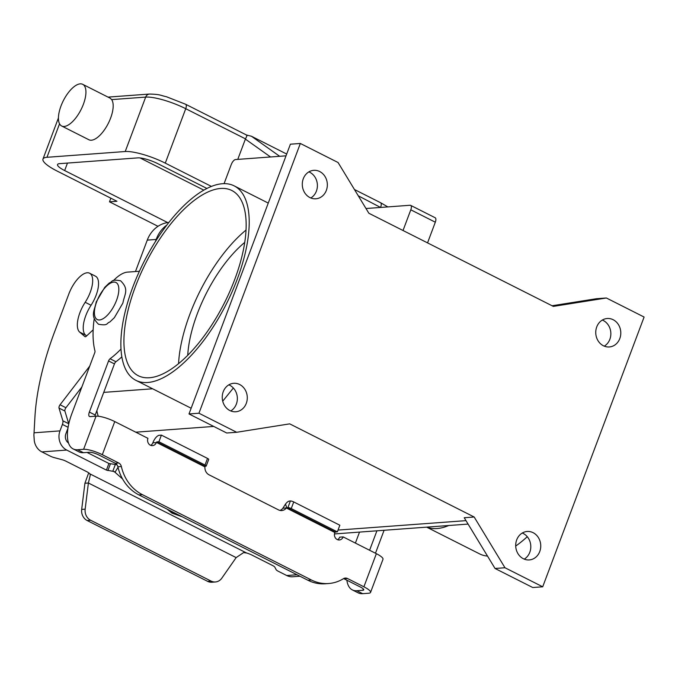 <?xml version="1.0" encoding="UTF-8"?>
<svg xmlns="http://www.w3.org/2000/svg" width="678" height="678" viewBox="0 0 678 678"><rect width="100%" height="100%" fill="white"/><g stroke="black" fill="none" stroke-linecap="round" stroke-linejoin="round"><path stroke-width="1.02" d="M93.157 329.83L86.225 336.288A2.593 1.102 116.8 0 1 85.081 336.712A2.593 1.102 116.8 0 1 84.987 336.652L79.707 332.135A23.349 9.916 116.8 0 1 85.182 302.286A22.306 9.475 -63.2 0 0 89.598 273.209A22.306 9.475 -63.2 0 0 73.894 283.955A22.306 9.475 -63.2 0 0 68.859 293.913L54.621 331.771A181.568 77.131 -63.2 0 0 34.909 417.368L33.9 435.14L34.281 440.7A14.526 12.738 85.8 0 0 41.892 451.904L50.138 456.065A5.187 1.161 -159.4 0 0 54.232 457.616L61.952 459.667A5.187 1.161 20.6 0 1 66.046 461.226L86.547 471.574A7.78 1.746 20.6 0 1 89.86 473.846L90.259 475.193L88.394 482.999L85.157 509.153A10.373 9.102 85.8 0 0 90.623 520.255L211.087 581.088L207.612 581.343A10.373 9.102 85.8 0 0 211.934 582.224L215.409 581.97A10.373 9.102 -94.2 0 1 211.087 581.088M169.127 510.17L172.754 513.085L180.136 515.729M182.238 516.789L172.034 513.144L167.034 509.11M172.034 513.144L181.628 516.483M167.373 509.28L172.059 513.06M299.947 576.224L292.769 576.758A14.526 12.738 85.8 0 1 286.718 575.52L278.472 571.359A5.187 1.161 20.6 0 1 276.149 569.673L274.819 567.155A5.187 1.161 -159.4 0 0 272.497 565.469L252.004 555.113A7.78 1.746 -159.4 0 0 246.614 552.994L243.571 552.604L236.147 557.604L221.825 578.156A10.373 9.102 -94.2 0 1 215.409 581.97M122.591 478.999L114.201 471.541L106.421 470.108L66.732 450.065A14.526 12.738 -94.2 0 1 59.978 430.886L62.41 424.42A5.187 2.204 -63.2 0 0 62.859 420.784L59.011 408.071A2.593 1.102 116.8 0 1 60.062 404.766L89.699 366.145M90.623 520.255L87.14 520.509L207.612 581.343M115.353 472.371L112.853 471.108L115.345 464.489L117.048 464.862M118.006 467.328L115.082 472.125M87.038 452.438L108.912 463.481L115.345 464.489M236.147 557.604L88.394 482.999L84.911 483.261L88.699 472.829M87.14 520.509A10.373 9.102 -94.2 0 1 81.682 509.407L84.911 483.261M67.944 428.276L65.851 433.852A7.263 6.373 85.8 0 0 68.52 443.031M89.598 273.209L95.462 276.175A22.306 9.475 116.8 0 1 91.055 305.244A23.349 9.916 -63.2 0 0 85.581 335.101L86.581 335.957M81.885 386.935L65.927 407.724A2.593 1.102 -63.2 0 0 64.885 411.038L68.732 423.742A5.187 2.204 116.8 0 1 68.775 423.894M246.139 134.93L247.063 135.592L245.385 139.109L270.53 156.974M61.003 105.98A23.349 9.916 -63.2 0 0 61.664 125.998A23.349 9.916 -63.2 0 0 83.36 104.336A23.349 9.916 -63.2 0 0 82.708 84.318A23.349 9.916 -63.2 0 0 61.003 105.98M82.708 84.318L110.234 98.225L111.667 99.607A23.349 9.916 116.8 0 1 110.616 118.091A23.349 9.916 116.8 0 1 88.911 139.761L61.656 125.998M211.409 186.416L165.279 163.127A31.129 6.975 20.6 0 0 125.218 151.525L46.96 157.296A31.129 6.975 20.6 0 0 42.977 159.05A31.129 6.975 20.6 0 0 57.206 171.102L116.947 201.264L109.489 201.815L110.853 198.188M109.489 201.815L157.999 226.308M167.686 222.57L64.656 170.551A15.56 3.483 20.6 0 1 57.545 164.525A15.56 3.483 20.6 0 1 59.537 163.652L137.795 157.881A15.56 3.483 20.6 0 1 157.83 163.678L206.909 188.459M279.667 156.296L251.453 136.253L246.411 134.964M251.453 136.253L286.692 154.05M237.766 159.389L245.385 139.109M244.733 242.402A88.191 37.46 -63.2 0 0 197.306 313.745A88.191 37.46 -63.2 0 0 187.73 355.306M246.021 230.062A103.751 44.078 -63.2 0 0 189.848 314.295A103.751 44.078 -63.2 0 0 178.56 363.671M234.732 279.446A103.751 44.078 116.8 0 1 138.278 375.722A103.751 44.078 116.8 0 1 135.346 286.777A103.751 44.078 116.8 0 1 231.808 190.493A103.751 44.078 116.8 0 1 234.732 279.446M527.264 536.696A108.938 46.282 116.8 0 1 515.712 546.044M426.793 527.128A108.938 46.282 -63.2 0 0 436.946 528.552A108.938 46.282 -63.2 0 0 448.785 525.509M147.685 382.494A108.938 46.282 116.8 0 1 135.939 380.358A108.938 46.282 116.8 0 1 137.931 274.539A108.938 46.282 116.8 0 1 222.392 183.721A108.938 46.282 116.8 0 1 234.147 185.857A108.938 46.282 116.8 0 1 232.147 291.676A108.938 46.282 116.8 0 1 147.685 382.494M135.939 380.358L190.433 407.876A108.938 46.282 -63.2 0 0 191.154 408.224M326.347 190.382A14.263 12.518 -94.2 0 1 315.863 198.79A14.263 12.518 -94.2 0 1 303.286 178.738A14.263 12.518 -94.2 0 1 313.77 170.331A14.263 12.518 -94.2 0 1 326.347 190.382M310.812 197.976A14.263 12.518 85.8 0 0 316.406 191.111A14.263 12.518 85.8 0 0 308.88 171.873M246.292 403.351A14.263 12.518 -94.2 0 1 235.817 411.758A14.263 12.518 -94.2 0 1 223.24 391.706A14.263 12.518 -94.2 0 1 233.715 383.299A14.263 12.518 -94.2 0 1 246.292 403.351M230.757 410.944A14.263 12.518 85.8 0 0 236.359 404.08A14.263 12.518 85.8 0 0 228.833 384.841M539.756 551.528A14.263 12.518 -94.2 0 1 529.272 559.926A14.263 12.518 -94.2 0 1 516.695 539.883A14.263 12.518 -94.2 0 1 527.17 531.476A14.263 12.518 -94.2 0 1 539.756 551.528M524.221 559.121A14.263 12.518 85.8 0 0 529.815 552.256A14.263 12.518 85.8 0 0 522.289 533.018M619.802 338.559A14.263 12.518 -94.2 0 1 609.319 346.958A14.263 12.518 -94.2 0 1 596.742 326.915A14.263 12.518 -94.2 0 1 607.225 318.507A14.263 12.518 -94.2 0 1 619.802 338.559M604.268 346.153A14.263 12.518 85.8 0 0 609.861 339.288A14.263 12.518 85.8 0 0 602.344 320.05M142.363 494.643L138.888 494.898A41.502 36.4 -94.2 0 1 117.879 466.769A5.187 4.551 85.8 0 0 115.252 463.26L98.827 454.963A7.263 1.627 -159.4 0 0 89.479 452.26L83.479 452.701A41.502 17.628 116.8 0 1 79.004 451.887L73.131 448.921A41.502 17.628 116.8 0 0 77.606 449.734L83.614 449.294A14.526 3.254 20.6 0 1 102.31 454.709L118.726 462.998A5.187 4.551 85.8 0 1 121.354 466.515A41.502 36.4 -94.2 0 0 142.363 494.643L311.388 579.987A41.502 36.4 85.8 0 0 328.677 583.521A41.502 36.4 85.8 0 0 343.475 578.673A5.187 4.551 -94.2 0 1 345.322 578.063A5.187 4.551 -94.2 0 1 347.483 578.504L363.9 586.801A14.526 3.254 20.6 0 1 370.544 592.419L382.994 559.291A14.526 3.254 -159.4 0 0 376.358 553.672L343.17 536.908L339.686 537.171A5.187 4.551 -94.2 0 1 337.585 539.705M343.17 536.908A5.187 4.551 -94.2 0 1 339.356 539.968A5.187 4.551 -94.2 0 1 334.779 532.679L335.279 532.01L337.356 531.857L339.848 525.23L293.735 501.94A2.593 0.585 -159.4 0 0 290.396 500.974L289.557 501.042A7.78 3.305 116.8 0 0 285.514 504.085L282.853 508.254A7.78 6.822 -94.2 0 1 279.989 510.424M337.356 531.857L291.243 508.568A2.593 0.585 -159.4 0 0 287.904 507.602L286.336 508A7.78 6.822 -94.2 0 1 281.743 510.551A7.78 6.822 -94.2 0 1 278.505 509.89L209.053 474.82A7.78 6.822 85.8 0 1 204.917 466.888L205.036 466.244L205.875 466.184A2.593 0.585 20.6 0 0 206.205 466.04A2.593 0.585 20.6 0 0 205.019 465.032L207.51 458.404A2.593 0.585 20.6 0 1 208.697 459.413L206.205 466.04M138.888 494.898L307.914 580.249A41.502 36.4 85.8 0 0 325.203 583.775L328.677 583.521M343.61 578.588A5.187 4.551 -94.2 0 1 344.009 578.766L360.425 587.055A7.263 1.627 -159.4 0 1 363.747 589.868A7.263 1.627 -159.4 0 1 362.815 590.275L356.814 590.716A41.502 17.628 116.8 0 1 352.34 589.902A41.502 17.628 116.8 0 1 346.856 580.207M370.544 592.419A14.526 3.254 20.6 0 1 368.688 593.233L362.679 593.682A41.502 17.628 116.8 0 1 358.204 592.869L352.34 589.902M355.391 543.086L359.518 532.094M376.917 530.815L369.603 550.256M384.095 530.281L375.476 553.223M150.753 445.361A5.187 4.551 85.8 0 0 152.855 442.827L152.923 442.649A7.78 3.305 116.8 0 1 159.313 435.276L161.398 435.123L207.51 458.404M285.514 504.085L286.794 507.864L282.853 508.254M121.006 349.043A77.817 33.053 116.8 0 1 110.065 358.764A2.593 1.102 -63.2 0 0 108.565 360.95L89.352 412.063A5.187 2.204 -63.2 0 0 89.504 416.512A5.187 2.204 -63.2 0 0 90.064 416.614L96.064 416.165A14.526 3.254 -159.4 0 1 114.76 421.58L147.948 438.335A5.187 4.551 85.8 0 0 152.525 445.632A5.187 4.551 85.8 0 0 156.33 442.573L156.821 441.903L158.906 441.751L161.398 435.123M113.429 280.641A36.315 15.425 116.8 0 1 127.456 272.124L139.405 271.251M73.131 448.921A41.502 17.628 116.8 0 1 71.961 413.343L94.734 352.763A2.593 1.102 -63.2 0 0 94.971 350.984A103.751 44.078 116.8 0 1 93.92 320.931A36.315 15.425 116.8 0 1 94.259 318.601M121.854 356.865A77.817 33.053 116.8 0 1 115.938 361.73A2.593 1.102 -63.2 0 0 114.438 363.908L95.225 415.021A5.187 2.204 -63.2 0 0 94.844 416.258M158.906 441.751L205.019 465.032M368.866 213.256L338.068 162.517L300.337 143.465L198.942 413.224L236.673 432.276L289.709 423.86L474.168 517L504.974 567.749L542.705 586.801L644.1 317.041L606.369 297.989L553.333 306.397L368.866 213.256M542.705 586.801L532.764 587.529L495.033 568.478L504.974 567.749M474.168 517L464.235 517.738L495.033 568.478M236.673 432.276L226.732 433.005L189.001 413.953L198.942 413.224M300.337 143.465L290.396 144.194L189.001 413.953M606.369 297.989L596.428 298.718L552.062 305.761M96.861 410.656A31.129 27.298 85.8 0 0 98.268 416.233M166.771 225.155A31.129 27.298 85.8 0 0 156.372 238.953L155.355 241.673M135.464 271.539L147.27 240.114A30.086 26.391 -94.2 0 1 168.89 222.426M233.359 388.011L222.723 401.181M487.499 556.07A108.938 46.282 116.8 0 1 479.702 553.934L426.64 527.145M365.993 208.519L410.088 205.264A5.187 2.204 116.8 0 1 410.648 205.366A5.187 2.204 116.8 0 1 410.8 209.816L403.02 230.503M427.547 242.885L435.318 222.198A5.187 2.204 -63.2 0 0 435.174 217.748L410.648 205.366M224.079 183.653L231.291 164.466A5.187 2.204 116.8 0 1 235.554 159.55L286.023 155.83M286.718 575.52L297.049 574.758M89.86 473.846L246.614 552.994M66.732 450.065L41.892 451.904M107.895 470.583L110.387 463.955M85.157 509.153L81.682 509.407M34.053 432.801L59.978 430.886M85.182 302.286L91.055 305.244M79.707 332.135L85.581 335.101M60.062 404.766L65.927 407.724M59.011 408.071L64.885 411.038M62.859 420.784L68.732 423.742M62.41 424.42L68.097 427.293M106.421 470.108L108.912 463.481M354.458 189.518L380.536 202.688A5.187 2.204 116.8 0 1 381.206 203.841A5.187 2.204 116.8 0 1 380.68 207.129A31.129 6.975 20.6 0 1 381.197 207.4M125.218 151.525L145.677 97.098A31.129 6.975 20.6 0 1 185.738 108.7A5.187 2.204 -63.2 0 0 186.272 105.412A5.187 2.204 -63.2 0 0 185.594 104.251L166.491 96.759C160.372 95.437 160.703 94.344 149.491 94.047L108.022 97.107M111.667 99.607L145.677 97.098A5.187 4.551 -94.2 0 1 148.16 94.378A5.187 4.551 -94.2 0 1 149.491 94.047M140.049 157.94L203.815 190.137M46.96 157.296L59.545 123.811M165.279 163.127L185.738 108.7L245.487 138.871M358.289 195.823L380.561 207.443M64.656 170.551L67.469 163.067M116.557 300.286A20.747 8.814 -63.2 0 0 113.734 282.09A20.747 8.814 -63.2 0 0 96.683 301.752A20.747 8.814 -63.2 0 0 99.505 319.957A20.747 8.814 -63.2 0 0 116.557 300.286M311.388 579.987L307.914 580.249M347.483 578.504L344.009 578.766M362.679 593.682L356.814 590.716M362.815 590.275L363.315 588.945M363.9 586.801L376.358 553.672M287.065 507.661L335.279 532.01M287.904 507.602L290.396 500.974M291.243 508.568L293.735 501.94M334.847 532.501L286.336 508M204.917 466.888L156.398 442.395M114.76 421.58L102.31 454.709M156.33 442.573L152.855 442.827M121.354 466.515L117.879 466.769M118.726 462.998L115.252 463.26M77.606 449.734L83.479 452.701M89.352 412.063L95.225 415.021M108.565 360.95L114.438 363.908M110.065 358.764L115.938 361.73M83.614 449.294L96.064 416.165M156.821 441.903L205.036 466.244M213.714 426.437L135.761 432.183M465.989 520.636L338.025 530.077M157.118 238.902L156.372 238.953M147.27 240.114L156.186 239.453M152.618 388.782L103.734 392.384M435.318 222.198L410.8 209.816M246.69 135.108L185.594 104.251M380.536 202.688L387.841 206.909M42.977 159.05L58.435 117.93M98.564 324.27C108.624 325.965 106.115 323.211 109.802 322.025L114.353 317.685L122.896 303.049C124.566 293.981 129.413 289.328 120.548 280.743C110.489 279.039 112.997 281.794 109.311 282.98L104.759 287.328L96.217 301.956C94.547 311.024 89.699 315.677 98.564 324.27M234.147 185.857L268.259 203.086M468.083 524.086L334.466 533.942"/></g></svg>
